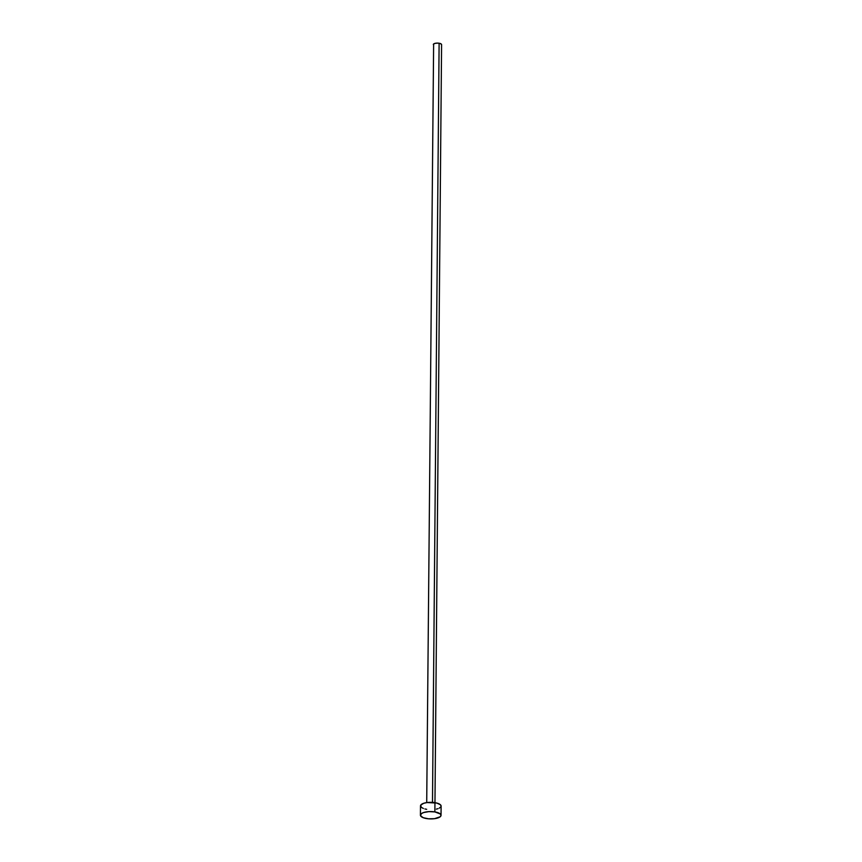 <?xml version="1.0" encoding="UTF-8"?>
<svg xmlns="http://www.w3.org/2000/svg" width="862" height="862" viewBox="0 0 862 862"><rect width="100%" height="100%" fill="white"/><g stroke="black" fill="none" stroke-linecap="round" stroke-linejoin="round"><path stroke-width="1.29" d="M439.114 43.24L432.487 802.393L439.114 43.24A4.127 1.465 -179.5 0 0 433.327 44.522L434.599 43.488L437.54 43.1L440.428 43.574L441.57 44.619A4.127 1.465 -179.5 0 0 439.114 43.24M434.868 811.918A10.301 3.663 0.5 0 1 441.032 815.333A10.301 3.663 0.5 0 1 426.593 818.566A10.301 3.663 0.5 0 1 420.419 815.15A10.301 3.663 0.5 0 1 434.868 811.918L434.944 802.673L434.868 811.918L440.331 813.987L441.032 815.398L440.17 816.788L434.48 818.684L428.511 818.803L423.296 817.715L420.581 815.808L421.292 813.696L423.598 812.543L428.931 811.627L434.868 811.918M441.032 815.333L441.118 806.089A10.301 3.663 -179.5 0 0 434.944 802.673A10.301 3.663 -179.5 0 0 420.505 805.905L420.419 815.15M426.668 809.31L424.912 808.955M423.371 808.47L421.206 807.252L420.742 805.13L423.673 803.298L427.067 802.554L436.711 803.039L440.407 804.742L441.118 806.153M440.87 806.854L439.254 808.157M437.95 808.685L436.355 809.116M433.618 45.061L426.712 802.608M434.965 802.673L441.581 44.598"/></g></svg>
